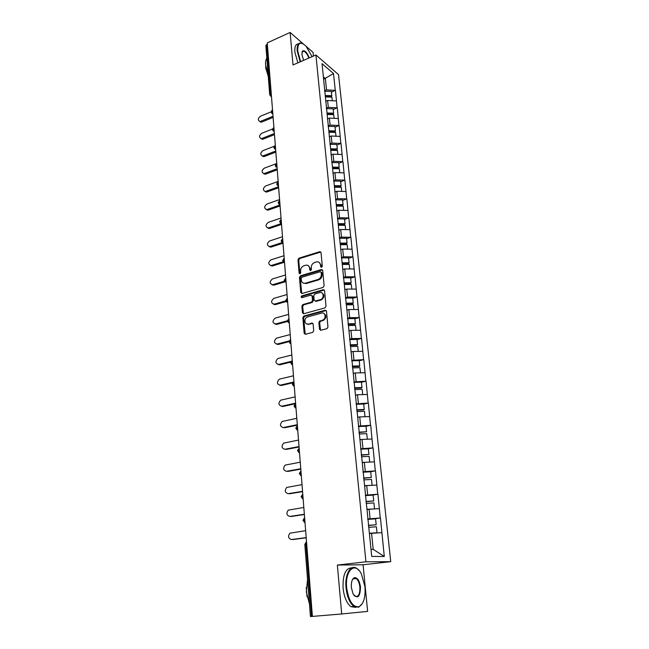 <?xml version="1.0" encoding="UTF-8"?>
<svg xmlns="http://www.w3.org/2000/svg" width="649" height="649" viewBox="0 0 649 649"><rect width="100%" height="100%" fill="white"/><g stroke="black" fill="none" stroke-linecap="round" stroke-linejoin="round"><path stroke-width="0.97" d="M321.555 267.347L322.293 266.195L321.028 252.607L319.835 251.666L299.019 258.14L297.988 259.754L299.116 273.18L299.992 273.829L300.714 272.702L300.568 270.949C300.584 268.426 301.688 266.698 303.886 265.774L305.825 265.198C307.975 264.897 309.248 265.895 309.654 268.207L309.808 269.96L310.701 270.609L311.431 269.473L311.277 267.713C311.277 265.173 312.396 263.437 314.619 262.504L316.59 261.904C318.764 261.604 320.062 262.61 320.484 264.93L320.647 266.69L321.555 267.347M320.565 330.309L319.624 322.796L320.582 321.182L323.048 320.517L319.843 320.874L318.878 322.496L319.486 329.246L320.801 330.276L327.015 328.637L327.956 327.023L326.479 311.228L325.165 310.222L303.829 316.063L302.856 317.669L304.162 333.27L305.452 334.292L312.648 332.41L313.71 330.763L313.126 324.029L311.828 323.015L308.299 324.37M322.31 320.208L322.602 320.111C326.512 318.829 325.555 311.828 321.661 313.086L307.431 316.972C303.57 318.156 304.389 325.181 308.259 323.973L306.969 324.005M337.366 565.06L341.699 613.97L312.396 616.412L267.25 42.891L290.119 32.45L293.007 64.973L315.933 54.995L365.931 561.807L337.366 565.06L363.075 564.768L390.739 561.661L365.931 561.807M323.048 287.442L324.119 285.787L322.691 270.479L321.433 269.53L300.511 275.801L299.473 277.415L300.747 292.545L302.004 293.502L323.048 287.442M324.573 290.695L326.017 306.247L325.027 307.877L303.716 313.743L302.442 312.753L301.882 306.158L302.888 304.543L311.488 302.126L312.502 300.495L312.112 296.122L310.83 295.157L302.004 297.672C300.917 297.38 300.86 296.771 301.834 295.871L323.259 289.722L324.573 290.695M390.739 561.661L338.527 74.619L315.933 54.995M373.029 519.038L380.249 517.983L367.723 518.957M380.452 517.999L384.297 556.485L371.723 556.428L322.034 63.643L333.505 73.54L335.273 90.349L326.52 89.878L324.573 90.673M331.412 92.166L335.273 90.349M335.468 90.511L337.107 107.791L328.297 107.361L326.333 108.14M333.213 109.567L337.107 107.791M337.302 107.945L338.965 125.484L330.098 125.095L328.118 125.857M335.038 127.22L338.965 125.484M339.167 125.638L340.855 143.437L331.931 143.08L329.935 143.835M336.896 145.133L340.855 143.437M341.049 143.583L342.769 161.65L333.781 161.341L331.769 162.072M338.778 163.313L342.769 161.65M342.972 161.788L344.716 180.13L335.663 179.87L333.635 180.584M340.684 181.752L344.716 180.13M344.911 180.268L346.688 198.894L337.577 198.667L335.525 199.365M342.623 200.468L346.688 198.894M346.882 199.024L348.691 217.934L339.516 217.756L337.448 218.437M344.587 219.459L348.691 217.934M348.886 218.056L350.72 237.258L341.479 237.128L339.395 237.794M346.582 238.743L350.72 237.258M350.922 237.38L352.788 256.882L343.483 256.801L341.374 257.442M348.61 258.31L352.788 256.882M352.991 256.996L354.881 276.807L345.511 276.774L343.386 277.391M350.663 278.186L354.881 276.807M355.084 276.912L357.007 297.031L347.572 297.055L345.43 297.656M352.756 298.362L357.007 297.031M357.21 297.128L359.173 317.58L349.665 317.661L347.499 318.229M354.873 318.854L359.173 317.58M359.376 317.669L361.363 338.445L351.79 338.583L349.608 339.135M357.031 339.67L361.363 338.445M361.566 338.535L363.594 359.643L351.75 360.365M359.213 360.812L363.594 359.643M363.797 359.724L365.858 381.182L353.924 381.937M361.436 382.285L365.858 381.182M366.06 381.255L368.161 403.07L356.131 403.848M363.7 404.108L368.161 403.07M368.364 403.126L370.498 425.306L358.37 426.125M365.995 426.279L370.498 425.306M370.709 425.355L372.875 447.907L360.657 448.767M360.698 449.205L368.324 448.824L372.875 447.907M373.086 447.948L375.292 470.882L362.969 471.774M370.149 471.815L375.292 470.882M375.503 470.914L377.75 494.238L365.33 495.171M371.796 495.211L377.75 494.238M377.953 494.262L380.249 517.983M370.076 518.632L369.127 509.27L367.001 509.579M379.267 508.654L369.127 509.27M367.659 494.814L366.726 485.606L364.689 485.931M376.785 485.054L366.726 485.606M365.282 471.385L364.357 462.331L362.272 462.696M374.343 461.853L364.357 462.331M362.937 448.345L362.037 439.438L359.968 439.827M371.942 439.024L362.037 439.438M360.633 425.679L359.749 416.918L357.696 417.331M369.581 416.569L359.749 416.918M358.37 403.378L357.494 394.754L355.465 395.192M367.253 394.47L357.494 394.754M356.139 381.434L355.279 372.948L353.267 373.41M364.965 372.721L355.279 372.948M353.948 359.838L353.097 351.49L351.109 351.969M362.718 351.32L353.097 351.49M351.79 338.583L350.955 330.365L348.984 330.868M360.503 330.252L350.955 330.365M349.665 317.661L348.838 309.565L346.882 310.092M358.321 309.508L348.838 309.565M347.572 297.055L346.761 289.089L344.822 289.641M356.171 289.089L346.761 289.089M345.511 276.774L344.716 268.929L342.794 269.497M354.062 268.978L344.716 268.929M343.483 256.801L342.696 249.078L340.79 249.662M351.977 249.175L342.696 249.078M341.479 237.128L340.709 229.519L338.827 230.127M349.925 229.665L340.709 229.519M339.516 217.756L338.754 210.26L336.693 210.941M347.905 210.454L338.754 210.26M337.577 198.667L336.823 191.285L334.787 191.99M345.909 191.52L336.823 191.285M335.663 179.87L334.925 172.593L332.905 173.315M343.954 172.869L334.925 172.593M333.781 161.341L333.059 154.17L331.047 154.908M342.015 154.494L333.059 154.17M331.931 143.08L331.209 136.014L329.221 136.777M340.117 136.387L331.209 136.014M330.098 125.095L329.392 118.126L327.421 118.897M338.234 118.532L329.392 118.126M328.297 107.361L327.599 100.49L325.644 101.285M336.385 100.944L327.599 100.49M267.356 44.205L266.674 44.513L270.528 93.683L271.225 93.391M269.7 94.592L265.871 45.552L266.674 44.513M326.52 89.878L325.368 78.529L323.364 76.842M323.608 79.259L333.505 73.54M313.451 56.082L313.086 52.407L306.385 46.582M303.213 43.824L290.119 32.45M341.699 613.97L367.626 611.39L363.075 564.768M312.396 616.396L310.441 616.55L304.819 544.454L305.866 544.227L311.528 616.469M371.009 549.33L373.199 549.362L371.577 533.332L369.427 533.616M381.79 532.642L371.577 533.332M384.297 556.485L373.199 549.362M321.458 267.364L321.214 265.303L319.105 262.35M308.267 265.611L310.392 268.572L310.628 270.625M320.825 252.031L299.765 258.513L298.735 260.127L299.943 273.846M322.456 269.862L301.258 276.149L300.219 277.764L301.753 293.543M321.174 272.393L320.265 271.728L301.923 277.204L301.193 278.34L301.355 280.19C301.769 282.591 303.099 283.597 305.338 283.224L317.961 279.508C320.225 278.591 321.352 276.839 321.344 274.259L321.174 272.393L321.904 272.75L321.085 272.077M303.57 283.224L305.387 283.207M321.904 272.75L322.074 274.624C322.082 277.196 320.955 278.948 318.7 279.865L306.133 283.556M311.844 295.449L312.859 296.455L313.248 300.828L312.234 302.45L303.643 304.86L302.637 306.474L303.489 313.775M324.305 290.03L302.596 296.195L301.972 297.68M320.371 299.627L320.501 299.587C324.5 298.459 323.697 291.296 319.73 292.618L314.789 294.029L313.759 295.66L314.148 300.033L315.438 301.014L320.371 299.627L321.239 299.919C324.532 297.485 324.776 295.157 321.969 292.934M315.171 301.055L316.185 301.347L315.438 301.014M321.109 299.96L316.185 301.347M323.048 320.517L323.348 320.419C326.552 317.864 326.707 315.519 323.819 313.378M312.802 323.283L309.013 324.273M326.179 310.506L304.584 316.371L303.61 317.978L305.249 334.324M271.055 111.879L260.411 116.26C257.856 118.378 257.637 120.097 259.778 121.436L260.784 121.266L261.847 122.004L260.841 122.166L259.632 121.412M325.246 95.476L331.777 95.679L331.331 91.404L324.63 91.185M325.352 96.531L331.371 96.725L331.777 95.679M325.392 96.928L331.923 97.131L332.296 100.733M261.847 122.004L273.115 117.42M260.784 121.266L273.026 116.276M272.507 129.005L261.669 133.329C259.056 135.503 258.87 137.255 261.117 138.57L263.121 139.121L262.188 139.284L260.914 138.553M327.015 112.999L333.586 113.177L333.14 108.837L326.39 108.643M327.12 114.029L333.18 114.192L333.586 113.177M327.161 114.467L333.74 114.646L334.121 118.345M263.121 139.121L274.47 134.635M262.042 138.407L274.381 133.524M274.211 146.268L262.942 150.641C260.273 152.88 260.119 154.649 262.48 155.955L263.324 155.792L264.403 156.482L263.559 156.636L262.212 155.922M328.808 130.773L335.428 130.928L334.965 126.523L328.175 126.36M328.905 131.771L335.014 131.917L335.428 130.928M328.954 132.266L335.582 132.42L335.971 136.217M264.403 156.482L275.849 152.085M263.324 155.792L275.76 151.014M276.742 163.491L264.24 168.196C261.515 170.5 261.393 172.293 263.867 173.575L264.622 173.421L265.701 174.086L264.946 174.232L263.543 173.551M330.625 148.808L337.285 148.937L336.823 144.467L329.984 144.329M330.722 149.781L336.863 149.895L337.285 148.937M330.779 150.325L337.448 150.454L337.845 154.34M265.701 174.086L277.237 169.795M264.622 173.421L277.155 168.748M278.153 181.412L265.546 186.003C262.772 188.372 262.683 190.181 265.271 191.439L265.936 191.301L267.023 191.942L266.366 192.08L264.889 191.423M332.466 167.109L339.184 167.215L338.713 162.68L331.817 162.566M332.564 168.05L338.754 168.14L339.184 167.215M332.621 168.651L339.338 168.748L339.752 172.739M267.023 191.942L278.656 187.748M265.936 191.301L278.575 186.742M279.581 199.584L266.877 204.07C264.046 206.504 263.989 208.337 266.707 209.562L267.802 210.171L266.26 209.554M334.34 185.687L341.098 185.76L340.62 181.16L333.683 181.071M334.43 186.588L340.66 186.652L341.098 185.76M334.503 187.245L341.26 187.318L341.682 191.414M268.37 210.049L280.084 205.968M267.274 209.44L280.011 204.995M312.096 56.666L305.987 46.136C300.398 41.057 297.64 42.672 297.721 50.979L300.665 61.639M300.195 61.842L297.193 50.947C296.853 45.073 298.297 42.445 301.542 43.061L302.864 43.637M303.61 60.365L301.89 54.524L302.483 51.093C304.657 49.9 306.92 52.163 309.273 57.899M308.819 58.094C307.423 54.313 305.752 52.001 303.805 51.166L301.98 52.253M268.159 74.773L265.587 64.941C265.368 61.858 265.798 59.594 266.861 58.167M268.288 76.533L265.717 67.918L265.701 66.06M297.842 62.872L294.841 51.985C294.5 46.704 295.693 44.027 298.41 43.954M346.671 587.783C348.7 601.104 352.821 607.415 359.019 606.71C363.643 603.984 365.622 597.348 364.957 586.818L361.444 574.097C355.311 561.125 344.749 570.163 346.671 587.783M362.426 603.456L358.694 607.229L353.875 606.409C349.689 603.018 347.077 596.829 346.031 587.84C344.619 574.284 350.703 563.851 356.828 568.459L358.921 570.382M351.36 587.54C351.068 582.307 352.042 579.03 354.297 577.707C357.412 577.326 359.473 580.449 360.495 587.053C360.13 597.104 357.64 599.351 353.024 593.803L351.36 587.54M354.038 595.449L354.833 596.163C358.345 597.364 360.025 594.346 359.879 587.11C359.384 582.948 358.159 580.092 356.204 578.551L353.981 578.218L352.407 579.727M309.468 604.032L306.32 591.783L307.545 579.379M307.05 596.861L306.223 587.499M355.952 607.399L350.914 606.669C346.72 603.286 344.108 597.112 343.07 588.132C342.672 574.722 345.601 567.964 351.855 567.859M354.289 578.121L354.784 578.697M281.033 218.023L268.224 222.388C265.336 224.903 265.319 226.752 268.167 227.945L269.262 228.529L267.648 227.945M336.239 204.54L343.045 204.581L342.567 199.908L335.574 199.86M336.328 205.409L342.607 205.441L343.045 204.581M336.401 206.122L343.207 206.163L343.646 210.365M269.724 228.424L281.544 224.449M268.621 227.84L281.471 223.516L280.287 223.029M282.51 236.739L269.595 240.974C266.65 243.57 266.666 245.436 269.643 246.588L270.755 247.139L269.067 246.604M338.17 223.67L345.025 223.686L344.53 218.94L337.496 218.924M338.259 224.505L344.578 224.513L345.025 223.686M338.332 225.276L345.187 225.292L345.633 229.6M271.104 247.058L283.021 243.197M270 246.506L282.112 242.572M284.002 255.722L270.982 259.827C267.988 262.504 268.045 264.394 271.152 265.506L272.264 266.025L270.503 265.538M340.133 243.091L347.028 243.075L346.534 238.264L339.443 238.272M340.214 243.894L346.574 243.87L347.028 243.075M340.295 244.73L347.199 244.705L347.661 249.127M272.507 265.968L284.189 262.326M271.396 265.441L283.232 261.75M285.519 274.989L272.385 278.965C269.343 281.731 269.44 283.637 272.677 284.7L273.797 285.187L271.972 284.749M342.12 262.813L349.073 262.764L348.562 257.88L341.423 257.921M342.193 263.575L348.602 263.526L349.073 262.764M342.283 264.468L349.243 264.419L349.714 268.954M273.927 285.154L285.033 281.836M272.807 284.66L284.449 281.179M287.061 294.541L273.813 298.386C270.714 301.233 270.852 303.164 274.227 304.17L275.354 304.632L273.464 304.251M275.354 304.632L274.227 304.17L285.828 300.852M343.938 282.842L351.141 282.753L350.622 277.796L343.435 277.869M344.213 283.556L350.663 283.483L351.141 282.753M344.814 289.519L345.276 289.511M344.311 284.522L351.312 284.432L351.79 289.089M275.363 304.624L286.168 301.542M288.627 314.392L275.192 318.115C272.142 321.004 272.304 322.951 275.695 323.965L276.823 324.386L274.981 324.038M345.982 303.172L353.243 303.051L352.715 298.013L345.479 298.126M346.12 303.854L352.756 303.74L353.243 303.051M315.552 301.323L315.966 301.25M346.874 309.954L347.442 309.946M346.363 304.884L353.413 304.762L353.908 309.532M276.823 324.386L287.475 321.482M275.695 323.965L287.369 320.768M290.208 334.543L276.547 338.161C273.586 341.09 273.797 343.061 277.18 344.059L278.307 344.449L276.531 344.132M348.067 323.827L355.376 323.673L354.841 318.554L347.548 318.7M348.132 324.468L354.881 324.322L355.376 323.673M348.967 330.714L349.649 330.698M348.448 325.555L355.555 325.4L356.058 330.3M278.307 344.449L288.992 341.674M277.18 344.059L289.113 340.952M291.823 355.003L277.926 358.508C275.062 361.485 275.314 363.472 278.681 364.454L279.816 364.819L278.105 364.527M350.176 344.806L357.542 344.611L356.999 339.411L349.657 339.597M350.241 345.398L357.039 345.219L357.542 344.611M351.093 351.799L351.92 351.774M350.501 346.566L357.721 346.371L358.24 351.393M279.816 364.819L290.736 362.126M278.681 364.454L291.198 361.363M293.453 375.779L279.321 379.17C276.555 382.196 276.855 384.192 280.206 385.165L281.35 385.49L279.711 385.23M352.326 366.117L359.741 365.882L359.197 360.601L351.79 360.828M352.383 366.669L359.238 366.45L359.741 365.882M353.251 373.216L354.249 373.183M352.504 367.91L359.927 367.675L360.463 372.826M281.35 385.49L292.853 382.813M280.206 385.165L293.94 381.961M295.117 396.872L280.741 400.157C278.08 403.216 278.413 405.227 281.747 406.201L282.899 406.485L281.341 406.25M354.508 387.769L361.98 387.494L361.42 382.131L353.965 382.391M354.557 388.272L361.461 388.021L361.98 387.494M355.449 394.981L356.658 394.941M354.695 389.587L362.166 389.311L362.718 394.6M282.899 406.485L295.652 403.694M281.747 406.201L295.611 403.159M296.804 418.297L282.193 421.469C279.63 424.568 280.003 426.596 283.321 427.561L283.005 427.602M356.723 409.77L364.251 409.454L363.691 404.002L356.171 404.303M356.772 410.225L363.724 409.933L364.251 409.454M357.672 417.104L359.157 417.039M356.909 411.62L364.446 411.304L365.006 416.731M284.481 427.805L297.339 425.168M283.321 427.561L297.307 424.681M298.516 440.063L283.67 443.113C281.204 446.244 281.617 448.297 284.919 449.254L284.7 449.286M358.978 432.129L366.563 431.772L365.987 426.231L358.418 426.571M359.019 432.534L366.563 431.772M359.944 439.576L361.769 439.487M359.165 434.011L366.758 433.646L367.334 439.219M286.079 449.465L299.059 446.974M284.919 449.254L299.027 446.553M300.26 462.177L285.171 465.106C282.802 468.27 283.256 470.33 286.542 471.288L286.428 471.304M361.266 454.852L368.908 454.454L368.324 448.824M361.306 455.209L368.908 454.454M369.606 462.08L362.247 462.429M361.461 456.766L369.111 456.361L369.695 462.023M287.71 471.458L300.803 469.138M286.542 471.288L300.771 468.765M302.028 484.641L286.704 487.448C284.432 490.636 284.927 492.713 288.188 493.678L302.556 491.334M363.594 477.956L371.293 477.51L370.701 471.782L363.018 472.212M363.627 478.256L371.293 477.51M371.885 485.322L364.584 485.647M363.789 479.895L371.496 479.449L372.096 485.201M289.365 493.8L302.58 491.65M303.821 507.469L288.261 510.138C286.079 513.367 286.615 515.46 289.86 516.426L290.071 516.442M365.963 501.442L373.719 500.947L373.118 495.13L365.371 495.609M365.987 501.685L373.719 500.947M366.993 509.497L368.056 509.424M374.124 508.962L366.969 509.262M366.158 503.413L373.929 502.918L374.53 508.775M291.044 516.507L304.381 514.535M289.86 516.426L304.357 514.276M305.647 530.671L289.86 533.202C287.767 536.455 288.334 538.565 291.563 539.538L292.009 539.554M368.364 525.317L376.185 524.781L375.576 518.859L367.772 519.387M368.389 525.512L376.185 524.781M369.403 533.446L377.012 532.74L369.386 533.275M368.567 527.329L376.396 526.785L377.012 532.74M292.748 539.579L306.206 537.786M291.563 539.538L306.19 537.591M270.26 95.825L270.99 96.263L269.708 94.657L270.528 93.683L271.42 95.841M306.709 544.122L305.866 544.227L306.539 542.02M271.477 96.628L270.99 96.263L271.452 96.239M272.791 113.251L271.89 111.084L272.531 110.03M271.631 113.21L272.815 113.64M274.178 130.911L273.278 128.745L273.919 127.642M273.018 130.855L274.211 131.293M275.59 148.824L274.681 146.65L275.33 145.514M274.43 148.751L275.622 149.197M277.018 167.004L276.109 164.83L276.758 163.637M275.857 166.915L277.05 167.369M278.47 185.452L277.553 183.269L278.202 182.036M277.31 185.346L278.502 185.801M279.946 204.167L279.021 201.977L279.67 200.703M278.786 204.046L279.97 204.508M281.439 223.167L280.514 220.976L281.163 219.654M282.956 242.45L282.023 240.252L282.68 238.881M281.812 242.296L282.988 242.767M284.497 262.026L283.556 259.827L284.213 258.407M283.362 261.863L284.522 262.334L282.656 260.557M286.063 281.901L285.114 279.695L285.779 278.226M284.927 281.723L286.087 282.201M287.653 302.085L286.696 299.87L287.361 298.353M286.525 301.89L287.677 302.369M289.267 322.577L288.31 320.363L288.967 318.789M288.156 322.375L289.292 322.853M290.906 343.394L289.941 341.171L290.606 339.541M289.803 343.183L290.922 343.654M292.569 364.535L291.596 362.312L292.261 360.625M291.482 364.316L292.585 364.779M294.265 386.017L293.283 383.786L293.948 382.042M293.194 385.79L294.281 386.244M295.976 407.84L294.995 405.609L295.66 403.8M294.93 407.604L295.993 408.051M297.721 430.011L296.731 427.78L297.404 425.906M296.707 429.776L297.737 430.214M299.497 452.548L298.499 450.309L299.173 448.378M298.508 452.312L299.514 452.734M301.298 475.449L300.292 473.21L300.966 471.215M300.341 475.214L301.314 475.62M302.377 494.692L301.095 496.81L303.14 498.756L302.118 496.493L302.791 494.424M302.207 498.505L303.148 498.886M304.17 518.316L302.945 520.433L304.998 522.413L303.975 520.157L304.649 518.024M304.113 522.177L305.006 522.542M321.214 265.303L320.484 264.93M310.547 270.325L309.808 269.96M310.392 268.572L309.654 268.207M299.862 273.537L299.116 273.18M298.735 260.127L297.988 259.754M299.765 258.513L299.019 258.14M320.468 252.08L319.738 251.698M321.377 267.063L320.647 266.69M301.493 292.877L300.747 292.545M300.219 277.764L299.473 277.415M301.258 276.149L300.511 275.801M322.123 269.911L321.393 269.538M318.7 279.865L317.961 279.508M322.074 274.624L321.344 274.259M303.197 313.061L302.442 312.753M302.637 306.474L301.882 306.158M303.683 304.852L302.937 304.527M312.193 302.466L311.447 302.134M313.248 300.828L312.502 300.495M312.859 296.455L312.112 296.122M301.834 295.871L302.588 296.204L301.85 295.863M323.997 290.071L323.259 289.722M320.233 329.546L319.486 329.246M319.624 322.796L318.878 322.496M320.695 321.15L319.949 320.841M312.575 323.316L311.828 323.015M304.925 333.562L304.162 333.27M303.61 317.978L302.856 317.669M304.665 316.347L303.91 316.039M325.895 310.547L325.165 310.222M272.028 110.241L271.055 111.961M272.848 113.973L271.063 112.034M273.424 127.861L272.434 129.589M274.227 131.569L272.442 129.662M274.835 145.741L273.829 147.477M275.638 149.416L273.837 147.55M276.263 163.873L275.249 165.633M277.058 167.531L275.249 165.698M277.723 182.28L276.685 184.048M278.51 185.906L276.693 184.113M279.2 200.955L278.145 202.739M279.979 204.557L278.145 202.796M280.701 219.906L279.622 221.707M279.63 221.763L281.463 223.499M282.226 239.14L281.131 240.957M281.131 241.014L282.98 242.75M283.767 258.667L282.656 260.5M285.341 278.486L284.205 280.344M284.205 280.392L286.087 282.153M286.939 298.613L285.771 300.495M285.779 300.536L287.669 302.312M288.562 319.048L287.369 320.955M287.377 320.995L289.284 322.78M290.208 339.8L288.992 341.731M289 341.772L290.922 343.572M291.888 360.876L290.647 362.872L292.585 364.689M293.591 382.293L292.318 384.313L294.273 386.147M295.319 404.043L294.013 406.096L295.985 407.945M297.08 426.142L295.741 428.226L297.729 430.1M298.873 448.597L297.502 450.714L299.505 452.613M300.625 471.45L299.286 473.575L301.306 475.498M305.987 542.337L304.819 544.454M320.565 252.055L319.835 251.666M322.164 269.895L321.433 269.53M306.085 283.572L305.338 283.224M303.643 304.86L302.888 304.543M312.234 302.45L311.488 302.126M321.239 299.919L320.501 299.587M320.582 321.182L319.843 320.874M323.348 320.419L322.602 320.111M304.584 316.371L303.829 316.063M259.778 121.436L260.841 122.166M261.117 138.57L262.188 139.284M262.48 155.955L263.559 156.636M263.867 173.575L264.946 174.232M265.271 191.439L266.366 192.08M266.707 209.562L267.802 210.171M302.337 51.579L302.483 51.093M303.805 51.166L302.061 51.928M359.019 606.71L358.694 607.229M353.981 578.218L354.297 577.707M356.204 578.551L353.04 578.884M350.914 606.669L353.875 606.409M268.167 227.945L269.262 228.529M269.643 246.588L270.755 247.139M271.152 265.506L272.264 266.025M272.677 284.7L273.797 285.187"/></g></svg>
